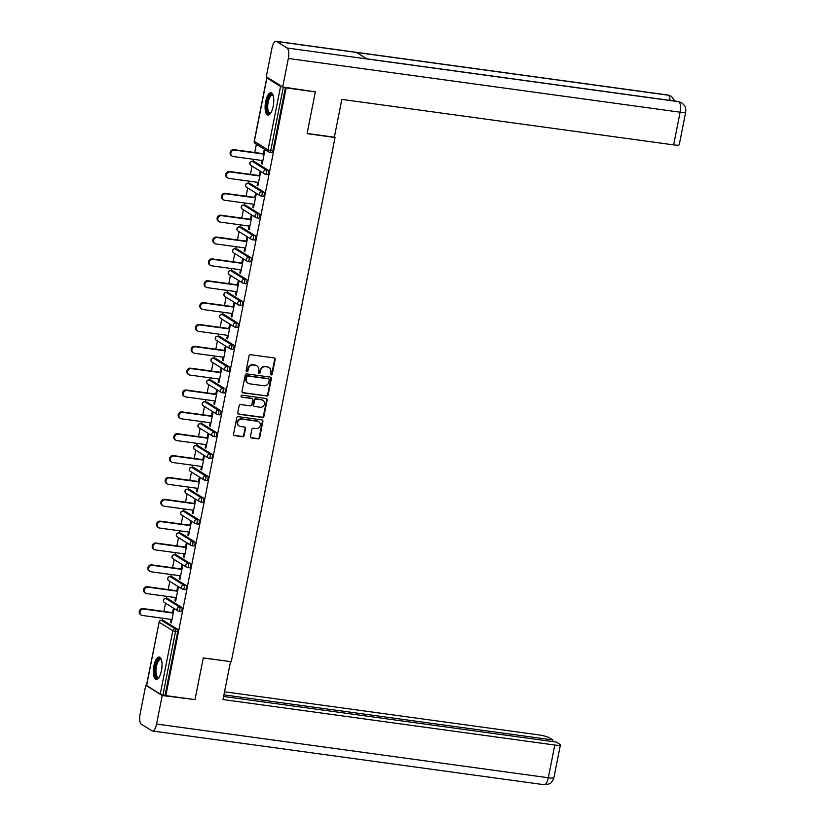 <?xml version="1.0" encoding="UTF-8"?>
<svg xmlns="http://www.w3.org/2000/svg" width="826" height="826" viewBox="0 0 826 826"><rect width="100%" height="100%" fill="white"/><g stroke="black" fill="none" stroke-linecap="round" stroke-linejoin="round"><path stroke-width="1.24" d="M271.176 374.942A0.991 0.909 121.9 0 0 272.281 374.106L275.172 359.496A1.415 1.301 121.9 0 0 274.139 357.937L250.598 354.705A1.415 1.301 121.9 0 0 249.018 355.903L246.127 370.513A0.991 0.909 121.9 0 0 246.85 371.607A0.991 0.909 121.9 0 0 247.955 370.771L248.327 368.881A4.533 4.171 121.9 0 1 253.386 365.051L255.348 365.319A4.533 4.171 121.9 0 1 258.662 370.296L258.29 372.185A0.991 0.909 121.9 0 0 259.013 373.269A0.991 0.909 121.9 0 0 260.118 372.433L260.489 370.544A4.533 4.171 121.9 0 1 265.549 366.713L267.51 366.992A4.533 4.171 121.9 0 1 270.825 371.958L270.453 373.848A0.991 0.909 121.9 0 0 271.176 374.942M270.629 374.632A0.991 0.909 121.9 0 0 271.795 373.806L274.697 359.196A1.415 1.301 121.9 0 0 274.356 357.988M246.303 371.297A0.991 0.909 121.9 0 0 247.47 370.471L247.841 368.572L248.327 368.881M258.466 372.96A0.991 0.909 121.9 0 0 259.632 372.134L260.014 370.244L260.489 370.544M161.473 670.536A11.265 4.109 -82.2 0 0 159.242 657.031A11.265 4.109 -82.2 0 0 153.935 665.849A11.265 4.109 -82.2 0 0 156.176 679.354A11.265 4.109 -82.2 0 0 161.473 670.536M273.21 106.255A11.265 4.109 -82.2 0 0 270.969 92.749A11.265 4.109 -82.2 0 0 265.673 101.567A11.265 4.109 -82.2 0 0 267.913 115.072A11.265 4.109 -82.2 0 0 273.21 106.255M250.474 436.396A1.415 1.301 121.9 0 0 251.507 437.956L258.115 438.864A1.415 1.301 121.9 0 0 259.694 437.666L262.905 421.436A1.415 1.301 121.9 0 0 261.873 419.887L238.332 416.655A1.415 1.301 121.9 0 0 236.752 417.853L233.541 434.084A1.415 1.301 121.9 0 0 234.574 435.632L242.555 436.727A1.415 1.301 121.9 0 0 244.135 435.529L245.508 428.591A1.415 1.301 121.9 0 0 244.475 427.032L240.511 426.495A3.789 3.49 121.9 0 1 237.95 421.632A3.789 3.49 121.9 0 1 241.977 419.133L257.475 421.26A3.789 3.49 121.9 0 1 260.035 426.123A3.789 3.49 121.9 0 1 256.019 428.611L253.427 428.26A1.415 1.301 121.9 0 0 251.847 429.458L250.474 436.396M314.376 91.314L315.336 91.913L307.076 133.657L335.057 137.498L231.259 661.709L203.279 657.878L195.008 699.622L165.83 695.616L286.157 87.907L283.297 87.174L270.732 150.631L272.869 150.921L285.435 87.463M315.336 91.913L286.157 87.907M266.581 396.098A1.415 1.301 121.9 0 0 268.161 394.9L271.372 378.68A1.415 1.301 121.9 0 0 270.339 377.121L246.798 373.889A1.415 1.301 121.9 0 0 245.219 375.087L242.008 391.317A1.415 1.301 121.9 0 0 243.04 392.866L266.096 395.799A1.415 1.301 121.9 0 0 267.686 394.601L270.897 378.37A1.415 1.301 121.9 0 0 270.556 377.172M267.139 400.052L263.928 416.283A1.415 1.301 121.9 0 1 262.348 417.481L238.807 414.249A1.415 1.301 121.9 0 1 237.774 412.701L239.148 405.752A1.415 1.301 121.9 0 1 240.727 404.554L250.278 405.865A1.415 1.301 121.9 0 0 251.858 404.668L252.766 400.063A1.415 1.301 121.9 0 0 251.734 398.514L241.791 397.151A0.991 0.909 121.9 0 1 241.12 395.871A0.991 0.909 121.9 0 1 242.173 395.22L266.106 398.504A1.415 1.301 121.9 0 1 267.139 400.052L266.664 399.753L263.442 415.984L263.928 416.283M335.057 137.498L334.375 137.075M267.83 77.727L266.901 77.943L280.572 86.441L283.297 87.174M165.83 695.616L160.244 694.15L146.615 685.425M162.102 620.419L162.536 618.23M163.878 611.447L165.51 603.197M166.429 598.561L166.862 596.382M168.205 589.599L169.836 581.339M170.755 576.703L171.189 574.524M172.531 567.741L174.162 559.491M175.081 554.855L175.515 552.677M176.857 545.883L178.488 537.633M179.407 532.997L179.841 530.819M181.183 524.035L182.825 515.785M183.733 511.149L184.167 508.961M185.509 502.177L187.151 493.927M188.07 489.291L188.493 487.113M189.846 480.319L191.477 472.069M192.396 467.433L192.83 465.255M194.172 458.471L195.803 450.222M196.722 445.586L197.156 443.397M198.498 436.613L200.129 428.364M201.048 423.728L201.482 421.549M202.824 414.766L204.456 406.516M205.375 401.88L205.808 399.691M207.15 392.908L208.782 384.658M209.701 380.022L210.134 377.843M211.477 371.05L213.108 362.8M214.027 358.164L214.461 355.985M215.803 349.202L217.434 340.952M218.353 336.316L218.787 334.127M220.129 327.344L221.76 319.094M222.679 314.458L223.113 312.28M224.455 305.496L226.097 297.236M227.005 292.6L227.439 290.422M228.781 283.638L230.423 275.388M231.342 270.752L231.765 268.574M233.118 261.78L234.749 253.53M235.668 248.894L236.102 246.716M237.444 239.932L239.075 231.683M239.994 227.047L240.428 224.858M241.77 218.074L243.402 209.825M244.32 205.189L244.754 203.01M246.096 196.227L247.728 187.967M248.647 183.331L249.08 181.152M250.423 174.369L252.054 166.119M252.973 161.483L253.406 159.304M254.749 152.511L256.38 144.261M263.411 153.698L264.093 150.27L264.816 150.724L262.183 164.033L261.46 163.579L262.255 163.682M262.069 160.492L261.46 163.579M163.434 620.625A2.168 0.785 97.8 0 1 163.558 620.615A2.168 0.785 97.8 0 1 163.682 620.656L177.363 629.154A2.168 0.785 97.8 0 1 177.673 631.714L175.535 631.415L162.97 694.883M165.107 695.172L177.673 631.714M272.869 150.921A2.168 0.785 97.8 0 1 271.847 152.614A2.168 0.785 97.8 0 1 271.723 152.573L269.844 152.314M167.761 598.767A2.168 0.785 97.8 0 1 167.885 598.757A2.168 0.785 97.8 0 1 168.008 598.809L181.689 607.306A2.168 0.785 97.8 0 1 181.999 609.856A2.168 0.785 97.8 0 1 180.977 611.55A2.168 0.785 97.8 0 1 180.853 611.508L178.974 611.25M172.087 576.92A2.168 0.785 97.8 0 1 172.211 576.909A2.168 0.785 97.8 0 1 172.335 576.951L186.015 585.448A2.168 0.785 97.8 0 1 186.325 587.998A2.168 0.785 97.8 0 1 185.303 589.702A2.168 0.785 97.8 0 1 185.179 589.65L183.3 589.392M176.413 555.062A2.168 0.785 97.8 0 1 176.537 555.051A2.168 0.785 97.8 0 1 176.661 555.103L190.341 563.6A2.168 0.785 97.8 0 1 190.651 566.151A2.168 0.785 97.8 0 1 189.629 567.844A2.168 0.785 97.8 0 1 189.505 567.803L187.626 567.545M180.739 533.214A2.168 0.785 97.8 0 1 180.873 533.204A2.168 0.785 97.8 0 1 180.987 533.245L194.668 541.742A2.168 0.785 97.8 0 1 194.977 544.293A2.168 0.785 97.8 0 1 193.955 545.986A2.168 0.785 97.8 0 1 193.831 545.945L191.952 545.687M185.065 511.356A2.168 0.785 97.8 0 1 185.2 511.346A2.168 0.785 97.8 0 1 185.313 511.387L198.994 519.884A2.168 0.785 97.8 0 1 199.303 522.445A2.168 0.785 97.8 0 1 198.281 524.138A2.168 0.785 97.8 0 1 198.168 524.087L196.278 523.829M189.391 489.498A2.168 0.785 97.8 0 1 189.526 489.488A2.168 0.785 97.8 0 1 189.65 489.539L203.32 498.037A2.168 0.785 97.8 0 1 203.63 500.587A2.168 0.785 97.8 0 1 202.607 502.28A2.168 0.785 97.8 0 1 202.494 502.239L200.604 501.981M193.718 467.65A2.168 0.785 97.8 0 1 193.852 467.64A2.168 0.785 97.8 0 1 193.976 467.681L207.646 476.179A2.168 0.785 97.8 0 1 207.956 478.729A2.168 0.785 97.8 0 1 206.944 480.433A2.168 0.785 97.8 0 1 206.82 480.381L204.941 480.123M198.044 445.792A2.168 0.785 97.8 0 1 198.178 445.782A2.168 0.785 97.8 0 1 198.302 445.823L211.972 454.331A2.168 0.785 97.8 0 1 212.282 456.881A2.168 0.785 97.8 0 1 211.27 458.575A2.168 0.785 97.8 0 1 211.146 458.533L209.267 458.275M202.38 423.945A2.168 0.785 97.8 0 1 202.504 423.924A2.168 0.785 97.8 0 1 202.628 423.975L216.309 432.473A2.168 0.785 97.8 0 1 216.608 435.023A2.168 0.785 97.8 0 1 215.596 436.717A2.168 0.785 97.8 0 1 215.472 436.675L213.593 436.417M206.706 402.086A2.168 0.785 97.8 0 1 206.83 402.076A2.168 0.785 97.8 0 1 206.954 402.117L220.635 410.615A2.168 0.785 97.8 0 1 220.945 413.165A2.168 0.785 97.8 0 1 219.922 414.869A2.168 0.785 97.8 0 1 219.799 414.817L217.919 414.559M211.033 380.228A2.168 0.785 97.8 0 1 211.157 380.218A2.168 0.785 97.8 0 1 211.28 380.27L224.961 388.767A2.168 0.785 97.8 0 1 225.271 391.317A2.168 0.785 97.8 0 1 224.249 393.011A2.168 0.785 97.8 0 1 224.125 392.97L222.246 392.711M215.359 358.381A2.168 0.785 97.8 0 1 215.483 358.37A2.168 0.785 97.8 0 1 215.607 358.412L229.287 366.909A2.168 0.785 97.8 0 1 229.597 369.459A2.168 0.785 97.8 0 1 228.575 371.163A2.168 0.785 97.8 0 1 228.451 371.111L226.572 370.853M219.685 336.523A2.168 0.785 97.8 0 1 219.809 336.512A2.168 0.785 97.8 0 1 219.933 336.554L233.613 345.051A2.168 0.785 97.8 0 1 233.923 347.612A2.168 0.785 97.8 0 1 232.901 349.305A2.168 0.785 97.8 0 1 232.777 349.264L230.898 349.006M224.011 314.665A2.168 0.785 97.8 0 1 224.145 314.654A2.168 0.785 97.8 0 1 224.259 314.706L237.94 323.203A2.168 0.785 97.8 0 1 238.249 325.754A2.168 0.785 97.8 0 1 237.227 327.447A2.168 0.785 97.8 0 1 237.103 327.406L235.224 327.148M228.337 292.817A2.168 0.785 97.8 0 1 228.472 292.807A2.168 0.785 97.8 0 1 228.585 292.848L242.266 301.345A2.168 0.785 97.8 0 1 242.576 303.896A2.168 0.785 97.8 0 1 241.553 305.599A2.168 0.785 97.8 0 1 241.44 305.548L239.55 305.29M232.664 270.959A2.168 0.785 97.8 0 1 232.798 270.949A2.168 0.785 97.8 0 1 232.922 271L246.592 279.498A2.168 0.785 97.8 0 1 246.902 282.048A2.168 0.785 97.8 0 1 245.88 283.741A2.168 0.785 97.8 0 1 245.766 283.7L243.876 283.442M236.99 249.111A2.168 0.785 97.8 0 1 237.124 249.101A2.168 0.785 97.8 0 1 237.248 249.142L250.918 257.64A2.168 0.785 97.8 0 1 251.228 260.19A2.168 0.785 97.8 0 1 250.216 261.883A2.168 0.785 97.8 0 1 250.092 261.842L248.213 261.584M241.316 227.253A2.168 0.785 97.8 0 1 241.45 227.243A2.168 0.785 97.8 0 1 241.574 227.284L255.244 235.782A2.168 0.785 97.8 0 1 255.554 238.342A2.168 0.785 97.8 0 1 254.542 240.036A2.168 0.785 97.8 0 1 254.418 239.984L252.539 239.736M245.652 205.395A2.168 0.785 97.8 0 1 245.776 205.385A2.168 0.785 97.8 0 1 245.9 205.437L259.581 213.934A2.168 0.785 97.8 0 1 259.88 216.484A2.168 0.785 97.8 0 1 258.868 218.178A2.168 0.785 97.8 0 1 258.744 218.136L256.865 217.878M249.979 183.548A2.168 0.785 97.8 0 1 250.102 183.537A2.168 0.785 97.8 0 1 250.226 183.579L263.907 192.076A2.168 0.785 97.8 0 1 264.217 194.626A2.168 0.785 97.8 0 1 263.195 196.33A2.168 0.785 97.8 0 1 263.071 196.278L261.192 196.02M254.305 161.689A2.168 0.785 97.8 0 1 254.429 161.679A2.168 0.785 97.8 0 1 254.553 161.731L268.233 170.228A2.168 0.785 97.8 0 1 268.543 172.779A2.168 0.785 97.8 0 1 267.521 174.472A2.168 0.785 97.8 0 1 267.397 174.431L265.518 174.172M257.743 182.339L257.134 185.437L257.857 185.881L260.489 172.572L259.767 172.128L259.085 175.556M253.417 204.198L252.808 207.285L253.53 207.739L256.163 194.43L255.44 193.976L254.759 197.414M249.091 226.045L248.481 229.143L249.204 229.587L251.837 216.278L251.114 215.834L250.433 219.262M244.764 247.903L244.155 250.99L244.878 251.445L247.511 238.136L246.788 237.681L246.107 241.12M240.438 269.761L239.819 272.848L240.552 273.303L243.185 259.994L242.462 259.54L241.781 262.967M236.112 291.609L235.493 294.706L236.226 295.15L238.859 281.842L238.136 281.398L237.454 284.825M231.786 313.467L231.166 316.554L231.889 317.008L234.532 303.7L233.799 303.245L233.128 306.683M227.449 335.325L226.84 338.412L227.563 338.856L230.206 325.558L229.473 325.103L228.802 328.531M223.123 357.173L222.514 360.26L223.237 360.714L225.87 347.405L225.147 346.951L224.465 350.389M218.797 379.031L218.188 382.118L218.911 382.572L221.544 369.263L220.821 368.809L220.139 372.247M214.471 400.878L213.862 403.976L214.584 404.42L217.217 391.111L216.495 390.667L215.813 394.095M210.145 422.736L209.536 425.824L210.258 426.278L212.891 412.969L212.168 412.515L211.487 415.953M205.819 444.595L205.209 447.682L205.932 448.136L208.565 434.827L207.842 434.373L207.161 437.801M201.492 466.442L200.883 469.529L201.606 469.984L204.239 456.675L203.516 456.231L202.835 459.659M197.166 488.3L196.547 491.387L197.28 491.842L199.913 478.533L199.19 478.078L198.508 481.517M192.84 510.148L192.221 513.245L192.954 513.689L195.586 500.38L194.864 499.936L194.182 503.364M188.514 532.006L187.894 535.093L188.617 535.547L191.26 522.239L190.527 521.784L189.856 525.222M184.177 553.864L183.568 556.951L184.291 557.405L186.934 544.097L186.201 543.642L185.53 547.07M179.851 575.712L179.242 578.809L179.965 579.253L182.598 565.944L181.875 565.5L181.193 568.928M175.525 597.57L174.916 600.657L175.639 601.111L178.271 587.802L177.549 587.348L176.867 590.786M171.199 619.417L170.59 622.515L171.312 622.959L173.945 609.65L173.223 609.206L172.541 612.634M257.134 185.437L257.929 185.54M252.808 207.285L253.603 207.398M248.481 229.143L249.266 229.246M244.155 250.99L244.94 251.104M239.819 272.848L240.614 272.962M235.493 294.706L236.288 294.81M231.166 316.554L231.961 316.668M226.84 338.412L227.635 338.515M222.514 360.26L223.309 360.373M218.188 382.118L218.983 382.231M213.862 403.976L214.657 404.079M209.536 425.824L210.331 425.937M205.209 447.682L205.994 447.785M200.883 469.529L201.668 469.643M196.547 491.387L197.342 491.501M192.221 513.245L193.016 513.349M187.894 535.093L188.689 535.207M183.568 556.951L184.363 557.054M179.242 578.809L180.037 578.912M174.916 600.657L175.711 600.77M170.59 622.515L171.385 622.618M268.791 367.394A4.533 4.171 121.9 0 0 267.025 366.682L267.51 366.992M260.014 370.244A4.533 4.171 121.9 0 1 265.063 366.414L267.025 366.682M256.628 365.722A4.533 4.171 121.9 0 0 254.862 365.02L255.348 365.319M247.841 368.572A4.533 4.171 121.9 0 1 252.901 364.751L254.862 365.02M242.338 392.515A1.415 1.301 121.9 0 0 242.555 392.567L266.096 395.799M269.245 379.939A0.991 0.909 121.9 0 0 268.522 378.845L247.852 376.016A0.991 0.909 121.9 0 0 246.747 376.852L246.355 378.845A4.533 4.171 121.9 0 0 249.669 383.822L263.793 385.752A4.533 4.171 121.9 0 0 268.853 381.932L269.245 379.939M268.584 378.855A0.991 0.909 121.9 0 0 268.037 378.545L268.522 378.845M247.914 383.109A4.533 4.171 121.9 0 1 245.869 378.545L246.262 376.553A0.991 0.909 121.9 0 1 247.377 375.716L268.037 378.545M238.105 413.898A1.415 1.301 121.9 0 0 238.322 413.95L261.863 417.182A1.415 1.301 121.9 0 0 263.442 415.984M251.951 398.555A1.415 1.301 121.9 0 0 251.249 398.204L241.791 397.151M260.18 407.228A3.789 3.49 121.9 0 0 262.916 400.321A3.789 3.49 121.9 0 0 261.635 399.867L256.174 399.123A1.415 1.301 121.9 0 0 254.594 400.311L253.685 404.926A1.415 1.301 121.9 0 0 254.718 406.475L260.18 407.228M262.668 400.187A3.789 3.49 121.9 0 0 261.161 399.567L261.635 399.867M254.026 406.124A1.415 1.301 121.9 0 1 253.2 404.616L254.119 400.011A1.415 1.301 121.9 0 1 255.699 398.813L261.161 399.567M266.664 399.753A1.415 1.301 121.9 0 0 266.323 398.555M258.497 421.58A3.789 3.49 121.9 0 0 256.989 420.961L257.475 421.26M239.003 425.875A3.789 3.49 121.9 0 1 241.491 418.834L256.989 420.961M233.872 435.281A1.415 1.301 121.9 0 0 234.088 435.333L242.07 436.427A1.415 1.301 121.9 0 0 243.649 435.23L245.023 428.291A1.415 1.301 121.9 0 0 244.692 427.083M250.815 437.604A1.415 1.301 121.9 0 0 251.032 437.656L257.629 438.565A1.415 1.301 121.9 0 0 259.209 437.367L262.431 421.136A1.415 1.301 121.9 0 0 262.09 419.938M233.83 149.651L234.563 150.095A3.325 3.056 121.9 0 0 232.168 156.145L231.445 155.691A3.325 3.056 -58.1 0 1 233.83 149.651L264.206 153.812M232.168 156.145A3.325 3.056 121.9 0 0 233.283 156.537L262.864 160.595M234.563 150.095L264.144 154.152M229.504 171.498L230.227 171.953A3.325 3.056 121.9 0 0 227.842 177.993L227.119 177.549A3.325 3.056 -58.1 0 1 229.504 171.498L259.88 175.67M227.842 177.993A3.325 3.056 121.9 0 0 228.957 178.395L258.538 182.453M230.227 171.953L259.808 176.01M225.178 193.356L225.901 193.8A3.325 3.056 121.9 0 0 223.516 199.851L222.793 199.396A3.325 3.056 -58.1 0 1 225.178 193.356L255.554 197.517M223.516 199.851A3.325 3.056 121.9 0 0 224.631 200.253L254.212 204.301M225.901 193.8L255.482 197.858M220.852 215.204L221.575 215.658A3.325 3.056 121.9 0 0 219.189 221.698L218.456 221.254A3.325 3.056 -58.1 0 1 220.852 215.204L251.228 219.375M219.189 221.698A3.325 3.056 121.9 0 0 220.305 222.101L249.886 226.159M221.575 215.658L251.156 219.716M216.526 237.062L217.248 237.516A3.325 3.056 121.9 0 0 214.863 243.556L214.13 243.102A3.325 3.056 -58.1 0 1 216.526 237.062L246.902 241.223M214.863 243.556A3.325 3.056 121.9 0 0 215.978 243.959L245.559 248.017M217.248 237.516L246.829 241.564M212.199 258.92L212.922 259.364A3.325 3.056 121.9 0 0 210.527 265.414L209.804 264.96A3.325 3.056 -58.1 0 1 212.199 258.92L242.576 263.081M210.527 265.414A3.325 3.056 121.9 0 0 211.642 265.807L241.223 269.865M212.922 259.364L242.503 263.422M270.711 113.09A9.747 3.552 97.8 0 1 270.66 113.131A9.747 3.552 97.8 0 1 266.746 107.029A9.747 3.552 97.8 0 1 269.018 96.756A9.747 3.552 97.8 0 1 273.096 95.351A9.747 3.552 97.8 0 1 273.138 95.403M273.2 95.62A9.024 3.294 -82.2 0 0 272.394 95.207A9.024 3.294 -82.2 0 0 267.686 106.895A9.024 3.294 -82.2 0 0 269.947 113.09A9.024 3.294 -82.2 0 0 270.825 112.904M271.578 92.966A11.192 4.078 -82.2 0 0 266.189 107.473A11.192 4.078 -82.2 0 0 268.564 115.02M158.974 677.372A9.747 3.552 97.8 0 1 158.933 677.413A9.747 3.552 97.8 0 1 155.009 671.311A9.747 3.552 97.8 0 1 157.291 661.037A9.747 3.552 97.8 0 1 161.369 659.633A9.747 3.552 97.8 0 1 161.4 659.685M161.473 659.902A9.024 3.294 -82.2 0 0 160.667 659.489A9.024 3.294 -82.2 0 0 155.959 671.177A9.024 3.294 -82.2 0 0 158.21 677.372A9.024 3.294 -82.2 0 0 159.098 677.186M159.852 657.248A11.192 4.078 -82.2 0 0 154.452 671.755A11.192 4.078 -82.2 0 0 156.826 679.302M307.107 133.482L334.344 137.219L341.83 99.399L673.624 144.891L680.108 112.181L288.346 58.46L282.699 86.967L315.264 91.872M288.346 58.46A8.88 3.242 -82.2 0 0 287.087 48.001L367.033 58.966L356.543 52.451L276.596 41.486L287.087 48.001M276.596 41.486A8.88 3.242 -82.2 0 0 276.09 41.3A8.88 3.242 -82.2 0 0 271.919 48.249L266.271 76.766L282.699 86.967M685.704 112.057L685.817 109.197C684.537 107.05 687.8 108.65 681.76 102.765L678.838 101.722A8.88 3.242 -82.2 0 1 680.108 112.181A8.663 1.291 11.2 0 0 685.704 112.057L679.23 144.777A8.663 1.291 -168.8 0 1 673.624 144.891M670.031 100.411A8.88 3.242 -82.2 0 0 668.348 95.207L671.383 96.332L674.976 101.082M203.258 657.981L230.268 661.574M230.495 661.719L222.999 699.539L554.793 745.031A8.663 1.291 11.2 0 0 560.4 744.918A8.663 1.291 11.2 0 0 559.894 744.329L556.29 742.089L223.609 696.473M152.387 730.979A8.88 3.242 -82.2 0 0 156.558 724.03L548.319 777.751A8.663 1.291 11.2 0 0 553.916 777.627L552.8 780.539C551.056 781.943 552.357 784.122 544.138 784.7L152.387 730.979A8.88 3.242 -82.2 0 1 151.881 730.793L141.401 724.278A8.88 3.242 -82.2 0 1 140.131 713.819L145.779 685.312L146.46 685.404M156.558 724.03L162.206 695.523L145.779 685.312M552.542 741.583L552.862 739.962L549.259 737.721A8.663 1.291 11.2 0 0 538.366 734.83L224.538 691.796M552.862 739.962L223.929 694.862M162.206 695.523L194.038 699.488M207.873 280.768L208.596 281.222A3.325 3.056 121.9 0 0 206.201 287.262L205.478 286.818A3.325 3.056 -58.1 0 1 207.873 280.768L238.249 284.939M206.201 287.262A3.325 3.056 121.9 0 0 207.316 287.665L236.897 291.723M208.596 281.222L238.177 285.28M203.547 302.626L204.27 303.07A3.325 3.056 121.9 0 0 201.874 309.12L201.152 308.666A3.325 3.056 -58.1 0 1 203.547 302.626L233.913 306.787M201.874 309.12A3.325 3.056 121.9 0 0 202.989 309.523L232.571 313.57M204.27 303.07L233.851 307.127M199.221 324.473L199.944 324.928A3.325 3.056 121.9 0 0 197.548 330.968L196.825 330.524A3.325 3.056 -58.1 0 1 199.221 324.473L229.587 328.645M197.548 330.968A3.325 3.056 121.9 0 0 198.663 331.371L228.244 335.428M199.944 324.928L229.525 328.985M194.884 346.331L195.617 346.786A3.325 3.056 121.9 0 0 193.222 352.826L192.499 352.372A3.325 3.056 -58.1 0 1 194.884 346.331L225.261 350.492M193.222 352.826A3.325 3.056 121.9 0 0 194.337 353.229L223.918 357.286M195.617 346.786L225.199 350.844M190.558 368.19L191.291 368.633A3.325 3.056 121.9 0 0 188.896 374.684L188.173 374.23A3.325 3.056 -58.1 0 1 190.558 368.19L220.934 372.35M188.896 374.684A3.325 3.056 121.9 0 0 190.011 375.076L219.592 379.134M191.291 368.633L220.872 372.691M186.232 390.037L186.955 390.491A3.325 3.056 121.9 0 0 184.57 396.532L183.847 396.088A3.325 3.056 -58.1 0 1 186.232 390.037L216.608 394.209M184.57 396.532A3.325 3.056 121.9 0 0 185.685 396.934L215.266 400.992M186.955 390.491L216.536 394.549M181.906 411.895L182.629 412.35A3.325 3.056 121.9 0 0 180.244 418.39L179.521 417.935A3.325 3.056 -58.1 0 1 181.906 411.895L212.282 416.056M180.244 418.39A3.325 3.056 121.9 0 0 181.359 418.792L210.94 422.84M182.629 412.35L212.21 416.397M177.58 433.743L178.302 434.197A3.325 3.056 121.9 0 0 175.917 440.237L175.184 439.793A3.325 3.056 -58.1 0 1 177.58 433.743L207.956 437.914M175.917 440.237A3.325 3.056 121.9 0 0 177.032 440.64L206.614 444.698M178.302 434.197L207.884 438.255M173.254 455.601L173.976 456.055A3.325 3.056 121.9 0 0 171.591 462.095L170.858 461.641A3.325 3.056 -58.1 0 1 173.254 455.601L203.63 459.762M171.591 462.095A3.325 3.056 121.9 0 0 172.706 462.498L202.287 466.556M173.976 456.055L203.557 460.113M168.927 477.459L169.65 477.903A3.325 3.056 121.9 0 0 167.255 483.953L166.532 483.499A3.325 3.056 -58.1 0 1 168.927 477.459L199.303 481.62M167.255 483.953A3.325 3.056 121.9 0 0 168.37 484.346L197.951 488.403M169.65 477.903L199.231 481.961M164.601 499.307L165.324 499.761A3.325 3.056 121.9 0 0 162.929 505.801L162.206 505.357A3.325 3.056 -58.1 0 1 164.601 499.307L194.977 503.478M162.929 505.801A3.325 3.056 121.9 0 0 164.044 506.204L193.625 510.261M165.324 499.761L194.905 503.819M160.275 521.165L160.998 521.619A3.325 3.056 121.9 0 0 158.602 527.659L157.88 527.205A3.325 3.056 -58.1 0 1 160.275 521.165L190.641 525.326M158.602 527.659A3.325 3.056 121.9 0 0 159.717 528.062L189.299 532.12M160.998 521.619L190.579 525.666M155.949 543.023L156.672 543.467A3.325 3.056 121.9 0 0 154.276 549.517L153.553 549.063A3.325 3.056 -58.1 0 1 155.949 543.023L186.315 547.184M154.276 549.517A3.325 3.056 121.9 0 0 155.391 549.909L184.972 553.967M156.672 543.467L186.253 547.524M151.612 564.87L152.345 565.325A3.325 3.056 121.9 0 0 149.95 571.365L149.227 570.911A3.325 3.056 -58.1 0 1 151.612 564.87L181.988 569.042M149.95 571.365A3.325 3.056 121.9 0 0 151.065 571.768L180.646 575.825M152.345 565.325L181.926 569.382M147.286 586.728L148.019 587.172A3.325 3.056 121.9 0 0 145.624 593.223L144.901 592.769A3.325 3.056 -58.1 0 1 147.286 586.728L177.662 590.889M145.624 593.223A3.325 3.056 121.9 0 0 146.739 593.626L176.32 597.673M148.019 587.172L177.6 591.23M142.96 608.576L143.683 609.03A3.325 3.056 121.9 0 0 141.298 615.071L140.575 614.627A3.325 3.056 -58.1 0 1 142.96 608.576L173.336 612.747M141.298 615.071A3.325 3.056 121.9 0 0 142.413 615.473L171.994 619.531M143.683 609.03L173.264 613.088M266.901 77.943L254.336 141.411L268.006 149.909L280.572 86.441M254.377 141.174L254.336 141.411A2.168 1.993 121.9 0 0 255.193 143.517L268.863 152.015A2.168 1.993 121.9 0 0 269.596 152.283A2.168 0.785 97.8 0 0 269.72 152.325A2.168 0.785 97.8 0 0 270.732 150.631L268.006 149.909A2.168 1.993 121.9 0 0 268.863 152.015A2.168 2.168 0 0 0 269.72 152.325L271.847 152.614M160.244 694.15L172.81 630.692L159.139 622.195L146.574 685.652M163.682 620.656L161.555 620.367A2.168 1.993 -58.1 0 0 159.139 622.195L146.439 685.508M161.256 620.347A2.168 0.785 97.8 0 1 161.431 620.326A2.168 0.785 97.8 0 1 161.555 620.367L175.226 628.865A2.168 0.785 -82.2 0 1 175.535 631.415L172.81 630.692A2.168 1.993 -58.1 0 1 175.226 628.865L177.363 629.154M254.553 161.731L252.426 161.431L266.096 169.929L268.233 170.228M266.406 172.479A2.168 0.785 -82.2 0 0 266.096 169.929A2.168 1.993 -58.1 0 0 263.68 171.756A2.168 1.993 121.9 0 0 265.27 174.131A2.168 0.785 97.8 0 0 265.383 174.183A2.168 0.785 97.8 0 0 266.406 172.479M250.867 165.376A2.168 1.993 121.9 0 1 250.01 163.259A2.168 1.993 -58.1 0 1 252.426 161.431A2.168 0.785 97.8 0 0 252.302 161.39A2.168 2.168 0 0 0 250.867 165.376L264.537 173.873A2.168 2.168 0 0 0 265.383 174.183L267.521 174.472M252.126 161.421A2.168 0.785 97.8 0 1 252.302 161.39L254.429 161.679M250.226 183.579L248.099 183.289L261.77 191.787L263.907 192.076M245.9 205.437L243.763 205.137L257.444 213.645L259.581 213.934M241.574 227.284L239.437 226.995L253.117 235.493L255.244 235.782M237.248 249.142L235.111 248.853L248.791 257.351L250.918 257.64M232.922 271L230.784 270.701L244.465 279.198L246.592 279.498M228.585 292.848L226.458 292.559L240.139 301.056L242.266 301.345M224.259 314.706L222.132 314.417L235.813 322.914L237.94 323.203M219.933 336.554L217.806 336.265L231.476 344.762L233.613 345.051M215.607 358.412L213.48 358.123L227.15 366.62L229.287 366.909M211.28 380.27L209.154 379.97L222.824 388.468L224.961 388.767M206.954 402.117L204.827 401.828L218.498 410.326L220.635 410.615M202.628 423.975L200.491 423.686L214.171 432.184L216.309 432.473M198.302 445.823L196.165 445.534L209.845 454.032L211.972 454.331M193.976 467.681L191.839 467.392L205.519 475.89L207.646 476.179M189.65 489.539L187.512 489.24L201.193 497.737L203.32 498.037M185.313 511.387L183.186 511.098L196.867 519.595L198.994 519.884M180.987 533.245L178.86 532.956L192.541 541.453L194.668 541.742M176.661 555.103L174.534 554.804L188.204 563.301L190.341 563.6M172.335 576.951L170.208 576.662L183.878 585.159L186.015 585.448M168.008 598.809L165.881 598.509L179.552 607.007L181.689 607.306M262.079 194.337A2.168 0.785 -82.2 0 0 261.77 191.787A2.168 1.993 -58.1 0 0 259.354 193.614A2.168 1.993 121.9 0 0 260.944 195.989A2.168 0.785 97.8 0 0 261.057 196.03A2.168 0.785 97.8 0 0 262.079 194.337M246.53 187.234A2.168 1.993 121.9 0 1 245.683 185.117A2.168 1.993 -58.1 0 1 248.099 183.289A2.168 0.785 97.8 0 0 247.976 183.238A2.168 2.168 0 0 0 246.53 187.234L260.211 195.731A2.168 2.168 0 0 0 261.057 196.03L263.195 196.33M247.8 183.269A2.168 0.785 97.8 0 1 247.976 183.238L250.102 183.537M257.753 216.195A2.168 0.785 -82.2 0 0 257.444 213.645A2.168 1.993 -58.1 0 0 255.028 215.462A2.168 1.993 121.9 0 0 256.607 217.847A2.168 0.785 97.8 0 0 256.731 217.888A2.168 0.785 97.8 0 0 257.753 216.195M242.204 209.081A2.168 1.993 121.9 0 1 241.357 206.965A2.168 1.993 -58.1 0 1 243.763 205.137A2.168 0.785 97.8 0 0 243.649 205.096A2.168 2.168 0 0 0 242.204 209.081L255.884 217.579A2.168 2.168 0 0 0 256.731 217.888L258.868 218.178M243.474 205.127A2.168 0.785 97.8 0 1 243.649 205.096L245.776 205.385M253.427 238.043A2.168 0.785 -82.2 0 0 253.117 235.493A2.168 1.993 -58.1 0 0 250.701 237.32A2.168 1.993 121.9 0 0 252.281 239.695A2.168 0.785 97.8 0 0 252.405 239.746A2.168 0.785 97.8 0 0 253.427 238.043M237.878 230.939A2.168 1.993 121.9 0 1 237.021 228.823A2.168 1.993 -58.1 0 1 239.437 226.995A2.168 0.785 97.8 0 0 239.323 226.954A2.168 2.168 0 0 0 237.878 230.939L251.558 239.437A2.168 2.168 0 0 0 252.405 239.746L254.542 240.036M239.137 226.974A2.168 0.785 97.8 0 1 239.323 226.954L241.45 227.243M249.101 259.901A2.168 0.785 -82.2 0 0 248.791 257.351A2.168 1.993 -58.1 0 0 246.375 259.178A2.168 1.993 121.9 0 0 247.955 261.553A2.168 0.785 97.8 0 0 248.079 261.594A2.168 0.785 97.8 0 0 249.101 259.901M233.551 252.787A2.168 1.993 121.9 0 1 232.695 250.681A2.168 1.993 -58.1 0 1 235.111 248.853A2.168 0.785 97.8 0 0 234.987 248.802A2.168 2.168 0 0 0 233.551 252.787L247.232 261.284A2.168 2.168 0 0 0 248.079 261.594L250.216 261.883M234.811 248.832A2.168 0.785 97.8 0 1 234.987 248.802L237.124 249.101M244.775 281.749A2.168 0.785 -82.2 0 0 244.465 279.198A2.168 1.993 -58.1 0 0 242.049 281.026A2.168 1.993 121.9 0 0 243.629 283.401A2.168 0.785 97.8 0 0 243.753 283.452A2.168 0.785 97.8 0 0 244.775 281.749M229.225 274.645A2.168 1.993 121.9 0 1 228.368 272.528A2.168 1.993 -58.1 0 1 230.784 270.701A2.168 0.785 97.8 0 0 230.661 270.66A2.168 2.168 0 0 0 229.225 274.645L242.906 283.142A2.168 2.168 0 0 0 243.753 283.452L245.88 283.741M230.485 270.691A2.168 0.785 97.8 0 1 230.661 270.66L232.798 270.949M240.449 303.607A2.168 0.785 -82.2 0 0 240.139 301.056A2.168 1.993 -58.1 0 0 237.723 302.884A2.168 1.993 121.9 0 0 239.303 305.259A2.168 0.785 97.8 0 0 239.426 305.3A2.168 0.785 97.8 0 0 240.449 303.607M224.899 296.503A2.168 1.993 121.9 0 1 224.042 294.386A2.168 1.993 -58.1 0 1 226.458 292.559A2.168 0.785 97.8 0 0 226.334 292.518A2.168 2.168 0 0 0 224.899 296.503L238.58 305A2.168 2.168 0 0 0 239.426 305.3L241.553 305.599M226.159 292.538A2.168 0.785 97.8 0 1 226.334 292.518L228.472 292.807M236.112 325.465A2.168 0.785 -82.2 0 0 235.813 322.914A2.168 1.993 -58.1 0 0 233.397 324.742A2.168 1.993 121.9 0 0 234.976 327.117A2.168 0.785 97.8 0 0 235.1 327.158A2.168 0.785 97.8 0 0 236.112 325.465M220.573 318.351A2.168 1.993 121.9 0 1 219.716 316.234A2.168 1.993 -58.1 0 1 222.132 314.417A2.168 0.785 97.8 0 0 222.008 314.365A2.168 2.168 0 0 0 220.573 318.351L234.254 326.848A2.168 2.168 0 0 0 235.1 327.158L237.227 327.447M221.833 314.396A2.168 0.785 97.8 0 1 222.008 314.365L224.145 314.654M231.786 347.312A2.168 0.785 -82.2 0 0 231.476 344.762A2.168 1.993 -58.1 0 0 229.07 346.59A2.168 1.993 121.9 0 0 230.65 348.964A2.168 0.785 97.8 0 0 230.774 349.016A2.168 0.785 97.8 0 0 231.786 347.312M216.247 340.209A2.168 1.993 121.9 0 1 215.39 338.092A2.168 1.993 -58.1 0 1 217.806 336.265A2.168 0.785 97.8 0 0 217.682 336.223A2.168 2.168 0 0 0 216.247 340.209L229.917 348.706A2.168 2.168 0 0 0 230.774 349.016L232.901 349.305M217.506 336.244A2.168 0.785 97.8 0 1 217.682 336.223L219.809 336.512M227.46 369.17A2.168 0.785 -82.2 0 0 227.15 366.62A2.168 1.993 -58.1 0 0 224.734 368.448A2.168 1.993 121.9 0 0 226.324 370.822A2.168 0.785 97.8 0 0 226.448 370.864A2.168 0.785 97.8 0 0 227.46 369.17M211.921 362.056A2.168 1.993 121.9 0 1 211.064 359.95A2.168 1.993 -58.1 0 1 213.48 358.123A2.168 0.785 97.8 0 0 213.356 358.071A2.168 2.168 0 0 0 211.921 362.056L225.591 370.564A2.168 2.168 0 0 0 226.448 370.864L228.575 371.163M213.18 358.102A2.168 0.785 97.8 0 1 213.356 358.071L215.483 358.37M223.134 391.028A2.168 0.785 -82.2 0 0 222.824 388.468A2.168 1.993 -58.1 0 0 220.408 390.295A2.168 1.993 121.9 0 0 221.998 392.67A2.168 0.785 97.8 0 0 222.111 392.722A2.168 0.785 97.8 0 0 223.134 391.028M207.594 383.914A2.168 1.993 121.9 0 1 206.737 381.798A2.168 1.993 -58.1 0 1 209.154 379.97A2.168 0.785 97.8 0 0 209.03 379.929A2.168 2.168 0 0 0 207.594 383.914L221.265 392.412A2.168 2.168 0 0 0 222.111 392.722L224.249 393.011M208.854 379.96A2.168 0.785 97.8 0 1 209.03 379.929L211.157 380.218M218.807 412.876A2.168 0.785 -82.2 0 0 218.498 410.326A2.168 1.993 -58.1 0 0 216.082 412.153A2.168 1.993 121.9 0 0 217.672 414.528A2.168 0.785 97.8 0 0 217.785 414.569A2.168 0.785 97.8 0 0 218.807 412.876M203.258 405.772A2.168 1.993 121.9 0 1 202.411 403.656A2.168 1.993 -58.1 0 1 204.827 401.828A2.168 0.785 97.8 0 0 204.703 401.787A2.168 2.168 0 0 0 203.258 405.772L216.939 414.27A2.168 2.168 0 0 0 217.785 414.569L219.922 414.869M204.528 401.808A2.168 0.785 97.8 0 1 204.703 401.787L206.83 402.076M214.481 434.734A2.168 0.785 -82.2 0 0 214.171 432.184A2.168 1.993 -58.1 0 0 211.755 434.011A2.168 1.993 121.9 0 0 213.335 436.386A2.168 0.785 97.8 0 0 213.459 436.427A2.168 0.785 97.8 0 0 214.481 434.734M198.932 427.62A2.168 1.993 121.9 0 1 198.085 425.514A2.168 1.993 -58.1 0 1 200.491 423.686A2.168 0.785 97.8 0 0 200.377 423.635A2.168 2.168 0 0 0 198.932 427.62L212.612 436.118A2.168 2.168 0 0 0 213.459 436.427L215.596 436.717M200.202 423.666A2.168 0.785 97.8 0 1 200.377 423.635L202.504 423.924M210.155 456.582A2.168 0.785 -82.2 0 0 209.845 454.032A2.168 1.993 -58.1 0 0 207.429 455.859A2.168 1.993 121.9 0 0 209.009 458.234A2.168 0.785 97.8 0 0 209.133 458.285A2.168 0.785 97.8 0 0 210.155 456.582M194.606 449.478A2.168 1.993 121.9 0 1 193.749 447.362A2.168 1.993 -58.1 0 1 196.165 445.534A2.168 0.785 97.8 0 0 196.051 445.493A2.168 2.168 0 0 0 194.606 449.478L208.286 457.976A2.168 2.168 0 0 0 209.133 458.285L211.27 458.575M195.865 445.513A2.168 0.785 97.8 0 1 196.051 445.493L198.178 445.782M205.829 478.44A2.168 0.785 -82.2 0 0 205.519 475.89A2.168 1.993 -58.1 0 0 203.103 477.717A2.168 1.993 121.9 0 0 204.683 480.092A2.168 0.785 97.8 0 0 204.807 480.133A2.168 0.785 97.8 0 0 205.829 478.44M190.279 471.336A2.168 1.993 121.9 0 1 189.422 469.22A2.168 1.993 -58.1 0 1 191.839 467.392A2.168 0.785 97.8 0 0 191.715 467.34A2.168 2.168 0 0 0 190.279 471.336L203.96 479.834A2.168 2.168 0 0 0 204.807 480.133L206.944 480.433M191.539 467.371A2.168 0.785 97.8 0 1 191.715 467.34L193.852 467.64M201.503 500.298A2.168 0.785 -82.2 0 0 201.193 497.737A2.168 1.993 -58.1 0 0 198.777 499.565A2.168 1.993 121.9 0 0 200.357 501.94A2.168 0.785 97.8 0 0 200.481 501.991A2.168 0.785 97.8 0 0 201.503 500.298M185.953 493.184A2.168 1.993 121.9 0 1 185.096 491.067A2.168 1.993 -58.1 0 1 187.512 489.24A2.168 0.785 97.8 0 0 187.388 489.199A2.168 2.168 0 0 0 185.953 493.184L199.634 501.681A2.168 2.168 0 0 0 200.481 501.991L202.607 502.28M187.213 489.229A2.168 0.785 97.8 0 1 187.388 489.199L189.526 489.488M197.177 522.146A2.168 0.785 -82.2 0 0 196.867 519.595A2.168 1.993 -58.1 0 0 194.451 521.423A2.168 1.993 121.9 0 0 196.03 523.798A2.168 0.785 97.8 0 0 196.154 523.839A2.168 0.785 97.8 0 0 197.177 522.146M181.627 515.042A2.168 1.993 121.9 0 1 180.77 512.925A2.168 1.993 -58.1 0 1 183.186 511.098A2.168 0.785 97.8 0 0 183.062 511.057A2.168 2.168 0 0 0 181.627 515.042L195.308 523.539A2.168 2.168 0 0 0 196.154 523.839L198.281 524.138M182.887 511.077A2.168 0.785 97.8 0 1 183.062 511.057L185.2 511.346M192.84 544.004A2.168 0.785 -82.2 0 0 192.541 541.453A2.168 1.993 -58.1 0 0 190.125 543.281A2.168 1.993 121.9 0 0 191.704 545.656A2.168 0.785 97.8 0 0 191.828 545.697A2.168 0.785 97.8 0 0 192.84 544.004M177.301 536.89A2.168 1.993 121.9 0 1 176.444 534.783A2.168 1.993 -58.1 0 1 178.86 532.956A2.168 0.785 97.8 0 0 178.736 532.904A2.168 2.168 0 0 0 177.301 536.89L190.982 545.387A2.168 2.168 0 0 0 191.828 545.697L193.955 545.986M178.561 532.935A2.168 0.785 97.8 0 1 178.736 532.904L180.873 533.204M188.514 565.851A2.168 0.785 -82.2 0 0 188.204 563.301A2.168 1.993 -58.1 0 0 185.798 565.129A2.168 1.993 121.9 0 0 187.378 567.503A2.168 0.785 97.8 0 0 187.502 567.555A2.168 0.785 97.8 0 0 188.514 565.851M172.975 558.748A2.168 1.993 121.9 0 1 172.118 556.631A2.168 1.993 -58.1 0 1 174.534 554.804A2.168 0.785 97.8 0 0 174.41 554.762A2.168 2.168 0 0 0 172.975 558.748L186.645 567.245A2.168 2.168 0 0 0 187.502 567.555L189.629 567.844M174.234 554.793A2.168 0.785 97.8 0 1 174.41 554.762L176.537 555.051M184.188 587.709A2.168 0.785 -82.2 0 0 183.878 585.159A2.168 1.993 -58.1 0 0 181.462 586.987A2.168 1.993 121.9 0 0 183.052 589.361A2.168 0.785 97.8 0 0 183.176 589.403A2.168 0.785 97.8 0 0 184.188 587.709M168.649 580.606A2.168 1.993 121.9 0 1 167.792 578.489A2.168 1.993 -58.1 0 1 170.208 576.662A2.168 0.785 97.8 0 0 170.084 576.61A2.168 2.168 0 0 0 168.649 580.606L182.319 589.103A2.168 2.168 0 0 0 183.176 589.403L185.303 589.702M169.908 576.641A2.168 0.785 97.8 0 1 170.084 576.61L172.211 576.909M179.861 609.567A2.168 0.785 -82.2 0 0 179.552 607.007A2.168 1.993 -58.1 0 0 177.136 608.834A2.168 1.993 121.9 0 0 178.726 611.219A2.168 0.785 97.8 0 0 178.839 611.261A2.168 0.785 97.8 0 0 179.861 609.567M164.322 602.453A2.168 1.993 121.9 0 1 163.465 600.337A2.168 1.993 -58.1 0 1 165.881 598.509A2.168 0.785 97.8 0 0 165.758 598.468A2.168 2.168 0 0 0 164.322 602.453L177.993 610.951A2.168 2.168 0 0 0 178.839 611.261L180.977 611.55M165.582 598.499A2.168 0.785 97.8 0 1 165.758 598.468L167.885 598.757M681.626 102.692L678.363 101.546A8.88 3.242 -82.2 0 1 678.838 101.722L367.033 58.966M356.543 52.451L668.348 95.207A8.88 3.242 -82.2 0 0 667.852 95.021L276.09 41.3M544.138 784.7A8.88 3.242 -82.2 0 0 548.319 777.751L554.793 745.031M266.777 77.799L254.212 141.256A2.168 2.168 0 0 0 255.193 143.517M163.558 620.615L161.431 620.326A2.168 2.168 0 0 0 159.005 622.05M678.363 101.546L366.816 58.832M671.259 96.25L667.852 95.021M560.4 744.918L553.916 777.627"/></g></svg>
